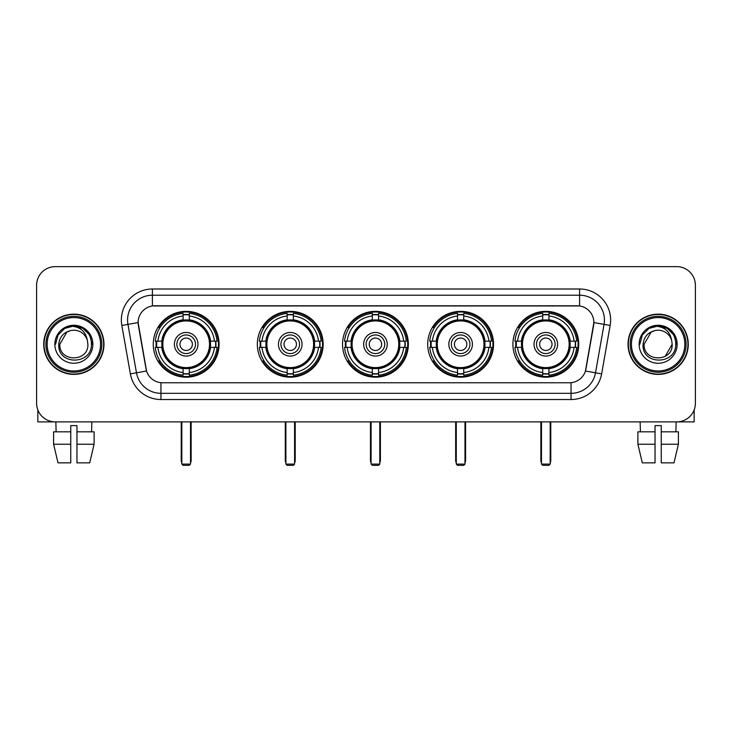 <?xml version="1.0" encoding="UTF-8"?>
<svg xmlns="http://www.w3.org/2000/svg" width="732" height="732" viewBox="0 0 732 732"><rect width="100%" height="100%" fill="white"/><g stroke="black" fill="none" stroke-linecap="round" stroke-linejoin="round"><path stroke-width="1.1" d="M512.912 344.269A32.913 32.913 0 0 0 545.816 377.172A32.913 32.913 0 0 0 578.728 344.269A32.913 32.913 0 0 0 545.816 311.356A32.913 32.913 0 0 0 512.912 344.269M257.335 344.269A32.913 32.913 0 0 0 290.247 377.172A32.913 32.913 0 0 0 323.16 344.269A32.913 32.913 0 0 0 290.247 311.356A32.913 32.913 0 0 0 257.335 344.269M342.53 344.269A32.913 32.913 0 0 0 375.434 377.172A32.913 32.913 0 0 0 408.346 344.269A32.913 32.913 0 0 0 375.434 311.356A32.913 32.913 0 0 0 342.53 344.269M427.717 344.269A32.913 32.913 0 0 0 460.629 377.172A32.913 32.913 0 0 0 493.542 344.269A32.913 32.913 0 0 0 460.629 311.356A32.913 32.913 0 0 0 427.717 344.269M153.272 344.269A32.913 32.913 0 0 0 186.184 377.172A32.913 32.913 0 0 0 219.088 344.269A32.913 32.913 0 0 0 186.184 311.356A32.913 32.913 0 0 0 153.272 344.269M138.119 322.538A16.763 16.763 0 0 0 138.375 325.447L146.043 368.91A16.763 16.763 0 0 0 162.55 382.763L569.45 382.763A16.763 16.763 0 0 0 585.957 368.91L593.625 325.447A16.763 16.763 0 0 0 577.118 305.775L154.882 305.775A16.763 16.763 0 0 0 138.119 322.538L138.302 320.049M156.227 347.371A30.113 30.113 0 0 1 156.227 341.167M430.672 347.371A30.113 30.113 0 0 1 430.672 341.167M345.486 347.371A30.113 30.113 0 0 1 345.486 341.167M260.29 347.371A30.113 30.113 0 0 1 260.29 341.167M515.868 347.371A30.113 30.113 0 0 1 515.868 341.167M43.737 344.269A30.113 30.113 0 0 0 73.859 374.381A30.113 30.113 0 0 0 103.971 344.269A30.113 30.113 0 0 0 73.859 314.156A30.113 30.113 0 0 0 43.737 344.269M628.029 344.269A30.113 30.113 0 0 0 658.141 374.381A30.113 30.113 0 0 0 688.263 344.269A30.113 30.113 0 0 0 658.141 314.156A30.113 30.113 0 0 0 628.029 344.269M152.402 289.003L152.402 305.958L579.598 305.958L579.598 295.216A24.833 24.833 0 0 1 604.056 324.368L595.519 372.798A24.833 24.833 0 0 1 571.061 393.322L160.939 393.322A24.833 24.833 0 0 1 136.481 372.798L127.944 324.368A24.833 24.833 0 0 1 152.402 295.216L579.598 295.216L579.598 289.003A31.046 31.046 0 0 1 610.168 325.447L601.631 373.878A31.046 31.046 0 0 1 571.061 399.526L160.939 399.526A31.046 31.046 0 0 1 130.369 373.878L121.832 325.447A31.046 31.046 0 0 1 152.402 289.003L579.598 289.003M569.45 382.763L162.55 382.763M610.168 325.447L593.881 322.574L585.444 371.023L601.631 373.878M130.369 373.878L146.556 371.023L138.119 322.574L127.944 324.368A24.833 24.833 0 0 1 127.569 320.049M585.957 368.91L585.856 369.44M146.144 369.44L146.043 368.91M695.4 285.279A18.629 18.629 0 0 0 676.771 266.649L55.229 266.649A18.629 18.629 0 0 0 36.6 285.279L36.6 403.259A18.629 18.629 0 0 0 55.229 421.879L676.771 421.879A18.629 18.629 0 0 0 695.4 403.259L695.4 285.279L695.4 403.259M36.6 285.279L36.6 403.259M676.771 266.649L55.229 266.649M55.229 421.879L676.771 421.879M37.844 409.947L37.844 421.879L109.873 421.879M53.601 431.816L53.601 444.233L58.011 462.862L53.601 444.233L53.601 431.816L70.748 431.816L70.748 425.612L76.961 425.612L76.961 431.816L94.108 431.816L94.108 444.233L89.697 462.862L94.108 444.233L76.961 444.233L76.961 431.816M91.866 421.879L91.591 431.816M70.748 431.816L70.748 462.862L58.011 462.862M53.601 444.233L70.748 444.233M89.697 462.862L76.961 462.862L76.961 444.233M55.852 421.879L56.117 431.816M100.559 344.269A26.7 26.7 0 0 0 73.859 317.569A26.7 26.7 0 0 0 47.159 344.269A26.7 26.7 0 0 0 73.859 370.968A26.7 26.7 0 0 0 100.559 344.269M101.794 344.269A27.944 27.944 0 0 0 73.859 316.325A27.944 27.944 0 0 0 45.915 344.269A27.944 27.944 0 0 0 73.859 372.213A27.944 27.944 0 0 0 101.794 344.269M103.66 344.269A29.802 29.802 0 0 0 73.859 314.467A29.802 29.802 0 0 0 44.048 344.269A29.802 29.802 0 0 0 73.859 374.07A29.802 29.802 0 0 0 103.66 344.269M87.383 340.536L87.886 344.269C88.746 362.367 58.963 362.367 59.823 344.269L66.841 332.118L70.373 330.672C63.419 332.566 59.557 337.095 58.78 344.269C57.288 365.616 92.049 365.067 91.418 344.269C91.527 338.376 89.341 333.508 84.866 329.647C80.794 326.673 76.265 325.511 71.279 326.152C80.456 326.875 85.818 331.669 87.383 340.536L87.886 344.269C88.746 362.367 58.963 362.367 59.823 344.269L66.841 332.118L70.373 330.672L66.841 332.118L59.823 344.269L66.841 332.118L70.373 330.672L66.841 332.118L59.823 344.269L66.841 332.118L70.373 330.672L66.841 332.118L59.823 344.269L66.841 332.118L70.373 330.672A14.036 14.036 0 0 1 87.383 340.536L87.886 344.269C88.746 362.367 58.963 362.367 59.823 344.269C58.963 362.367 88.746 362.367 87.886 344.269C88.746 362.367 58.963 362.367 59.823 344.269C58.963 362.367 88.746 362.367 87.886 344.269C88.746 362.367 58.963 362.367 59.823 344.269M54.854 344.269A19.005 19.005 0 0 0 73.859 363.264A19.005 19.005 0 0 0 92.854 344.269A19.005 19.005 0 0 0 73.859 325.264A19.005 19.005 0 0 0 54.854 344.269M71.279 326.152L64.709 328.421L58.002 335.119L55.559 344.269L58.002 335.119L64.709 328.421L73.859 325.969L83.009 328.421L89.707 335.119L92.159 344.269L89.707 335.119L83.009 328.421L73.859 325.969L64.709 328.421L58.002 335.119L55.559 344.269L58.002 335.119L64.709 328.421L73.859 325.969L83.009 328.421L89.707 335.119L92.159 344.269L89.707 335.119L83.009 328.421L73.859 325.969L64.709 328.421L58.002 335.119L55.559 344.269L58.002 335.119L64.709 328.421L73.859 325.969L83.009 328.421L89.707 335.119L92.159 344.269M210.322 347.371A24.339 24.339 0 0 0 189.286 320.122L189.286 320.122A24.339 24.339 0 0 0 162.037 347.371A24.339 24.339 0 0 0 210.322 347.371L210.322 347.371A24.339 24.339 0 0 1 189.286 368.406L189.286 372.533A28.438 28.438 0 0 0 214.449 347.371L217.075 347.371A31.046 31.046 0 0 1 189.286 375.159L189.286 372.533M156.849 347.371A29.49 29.49 0 0 1 156.849 341.167M189.286 314.934A29.49 29.49 0 0 0 183.073 314.934M215.51 341.167A29.49 29.49 0 0 1 215.51 347.371M214.449 341.167L217.075 341.167A31.046 31.046 0 0 0 189.286 313.378L189.286 319.829A24.632 24.632 0 0 1 210.615 341.167L214.449 341.167A28.438 28.438 0 0 0 189.286 315.995M157.911 347.371L155.294 347.371A31.046 31.046 0 0 0 183.073 375.159L183.073 368.699A24.632 24.632 0 0 1 161.745 347.371L157.911 347.371A28.438 28.438 0 0 0 183.073 372.533M214.449 347.371L210.615 347.371A24.632 24.632 0 0 1 189.286 368.699L189.286 368.406M162.037 347.371L162.037 347.371A24.339 24.339 0 0 0 183.073 368.406M189.286 373.595A29.49 29.49 0 0 1 183.073 373.595M183.073 315.995L183.073 313.378A31.046 31.046 0 0 0 155.294 341.167L161.745 341.167A24.632 24.632 0 0 1 183.073 319.829L183.073 315.995A28.438 28.438 0 0 0 157.911 341.167M209.526 344.269A23.351 23.351 0 0 1 186.184 367.61A23.351 23.351 0 0 1 162.833 344.269A23.351 23.351 0 0 1 186.184 320.918A23.351 23.351 0 0 1 209.526 344.269M197.979 344.269A11.794 11.794 0 0 0 186.184 332.474A11.794 11.794 0 0 0 174.381 344.269A11.794 11.794 0 0 0 186.184 356.063A11.794 11.794 0 0 0 197.979 344.269M195.499 344.269A9.315 9.315 0 0 0 186.184 334.954A9.315 9.315 0 0 0 176.87 344.269A9.315 9.315 0 0 0 186.184 353.583A9.315 9.315 0 0 0 195.499 344.269M192.388 344.269A6.213 6.213 0 0 1 186.184 350.472A6.213 6.213 0 0 1 179.971 344.269A6.213 6.213 0 0 1 186.184 338.056A6.213 6.213 0 0 1 192.388 344.269A6.213 6.213 0 0 1 186.184 350.472A6.213 6.213 0 0 1 179.971 344.269A6.213 6.213 0 0 1 186.184 338.056A6.213 6.213 0 0 1 192.388 344.269M160.052 327.506L158.588 327.506A32.29 32.29 0 0 1 218.465 344.269A32.29 32.29 0 0 1 158.588 361.032L160.052 361.032M181.838 421.879L181.838 464.106L190.53 464.106L190.53 421.879M181.838 464.106L183.073 465.351L189.286 465.351L190.53 464.106M314.385 347.371A24.339 24.339 0 0 0 293.349 320.122L293.349 320.122A24.339 24.339 0 0 0 266.109 347.371A24.339 24.339 0 0 0 314.385 347.371L314.385 347.371A24.339 24.339 0 0 1 293.349 368.406L293.349 372.533A28.438 28.438 0 0 0 318.512 347.371L321.138 347.371A31.046 31.046 0 0 1 293.349 375.159L293.349 372.533M260.921 347.371A29.49 29.49 0 0 1 260.921 341.167M293.349 314.934A29.49 29.49 0 0 0 287.145 314.934M319.573 341.167A29.49 29.49 0 0 1 319.573 347.371M318.512 341.167L321.138 341.167A31.046 31.046 0 0 0 293.349 313.378L293.349 319.829A24.632 24.632 0 0 1 314.678 341.167L318.512 341.167A28.438 28.438 0 0 0 293.349 315.995M261.983 347.371L259.357 347.371A31.046 31.046 0 0 0 287.145 375.159L287.145 368.699A24.632 24.632 0 0 1 265.817 347.371L261.983 347.371A28.438 28.438 0 0 0 287.145 372.533M318.512 347.371L314.678 347.371A24.632 24.632 0 0 1 293.349 368.699L293.349 368.406M266.109 347.371L266.109 347.371A24.339 24.339 0 0 0 287.145 368.406M293.349 373.595A29.49 29.49 0 0 1 287.145 373.595M287.145 315.995L287.145 313.378A31.046 31.046 0 0 0 259.357 341.167L265.817 341.167A24.632 24.632 0 0 1 287.145 319.829L287.145 315.995A28.438 28.438 0 0 0 261.983 341.167M313.598 344.269A23.351 23.351 0 0 1 290.247 367.61A23.351 23.351 0 0 1 266.896 344.269A23.351 23.351 0 0 1 290.247 320.918A23.351 23.351 0 0 1 313.598 344.269M302.042 344.269A11.794 11.794 0 0 0 290.247 332.474A11.794 11.794 0 0 0 278.453 344.269A11.794 11.794 0 0 0 290.247 356.063A11.794 11.794 0 0 0 302.042 344.269M299.562 344.269A9.315 9.315 0 0 0 290.247 334.954A9.315 9.315 0 0 0 280.932 344.269A9.315 9.315 0 0 0 290.247 353.583A9.315 9.315 0 0 0 299.562 344.269M296.46 344.269A6.213 6.213 0 0 1 290.247 350.472A6.213 6.213 0 0 1 284.034 344.269A6.213 6.213 0 0 1 290.247 338.056A6.213 6.213 0 0 1 296.46 344.269A6.213 6.213 0 0 1 290.247 350.472A6.213 6.213 0 0 1 284.034 344.269A6.213 6.213 0 0 1 290.247 338.056A6.213 6.213 0 0 1 296.46 344.269M264.115 327.506L262.651 327.506A32.29 32.29 0 0 1 322.538 344.269A32.29 32.29 0 0 1 262.651 361.032L264.115 361.032M285.901 421.879L285.901 464.106L294.593 464.106L294.593 421.879M285.901 464.106L287.145 465.351L293.349 465.351L294.593 464.106M399.581 347.371A24.339 24.339 0 0 0 378.545 320.122L378.545 320.122A24.339 24.339 0 0 0 351.296 347.371A24.339 24.339 0 0 0 399.581 347.371L399.581 347.371A24.339 24.339 0 0 1 378.545 368.406L378.545 372.533A28.438 28.438 0 0 0 403.707 347.371L406.324 347.371A31.046 31.046 0 0 1 378.545 375.159L378.545 372.533M346.108 347.371A29.49 29.49 0 0 1 346.108 341.167M378.545 314.934A29.49 29.49 0 0 0 372.332 314.934M404.769 341.167A29.49 29.49 0 0 1 404.769 347.371M403.707 341.167L406.324 341.167A31.046 31.046 0 0 0 378.545 313.378L378.545 319.829A24.632 24.632 0 0 1 399.873 341.167L403.707 341.167A28.438 28.438 0 0 0 378.545 315.995M347.169 347.371L344.543 347.371A31.046 31.046 0 0 0 372.332 375.159L372.332 368.699A24.632 24.632 0 0 1 351.003 347.371L347.169 347.371A28.438 28.438 0 0 0 372.332 372.533M403.707 347.371L399.873 347.371A24.632 24.632 0 0 1 378.545 368.699L378.545 368.406M351.296 347.371L351.296 347.371A24.339 24.339 0 0 0 372.332 368.406M378.545 373.595A29.49 29.49 0 0 1 372.332 373.595M372.332 315.995L372.332 313.378A31.046 31.046 0 0 0 344.543 341.167L351.003 341.167A24.632 24.632 0 0 1 372.332 319.829L372.332 315.995A28.438 28.438 0 0 0 347.169 341.167M398.784 344.269A23.351 23.351 0 0 1 375.434 367.61A23.351 23.351 0 0 1 352.092 344.269A23.351 23.351 0 0 1 375.434 320.918A23.351 23.351 0 0 1 398.784 344.269M387.237 344.269A11.794 11.794 0 0 0 375.434 332.474A11.794 11.794 0 0 0 363.639 344.269A11.794 11.794 0 0 0 375.434 356.063A11.794 11.794 0 0 0 387.237 344.269M384.748 344.269A9.315 9.315 0 0 0 375.434 334.954A9.315 9.315 0 0 0 366.128 344.269A9.315 9.315 0 0 0 375.434 353.583A9.315 9.315 0 0 0 384.748 344.269M381.647 344.269A6.213 6.213 0 0 1 375.434 350.472A6.213 6.213 0 0 1 369.23 344.269A6.213 6.213 0 0 1 375.434 338.056A6.213 6.213 0 0 1 381.647 344.269A6.213 6.213 0 0 1 375.434 350.472A6.213 6.213 0 0 1 369.23 344.269A6.213 6.213 0 0 1 375.434 338.056A6.213 6.213 0 0 1 381.647 344.269M349.31 327.506L347.846 327.506A32.29 32.29 0 0 1 407.724 344.269A32.29 32.29 0 0 1 347.846 361.032L349.31 361.032M371.087 421.879L371.087 464.106L379.789 464.106L379.789 421.879M371.087 464.106L372.332 465.351L378.545 465.351L379.789 464.106M484.767 347.371A24.339 24.339 0 0 0 463.731 320.122L463.731 320.122A24.339 24.339 0 0 0 436.492 347.371A24.339 24.339 0 0 0 484.767 347.371L484.767 347.371A24.339 24.339 0 0 1 463.731 368.406L463.731 372.533A28.438 28.438 0 0 0 488.894 347.371L491.52 347.371A31.046 31.046 0 0 1 463.731 375.159L463.731 372.533M431.294 347.371A29.49 29.49 0 0 1 431.294 341.167M463.731 314.934A29.49 29.49 0 0 0 457.527 314.934M489.955 341.167A29.49 29.49 0 0 1 489.955 347.371M488.894 341.167L491.52 341.167A31.046 31.046 0 0 0 463.731 313.378L463.731 319.829A24.632 24.632 0 0 1 485.06 341.167L488.894 341.167A28.438 28.438 0 0 0 463.731 315.995M432.365 347.371L429.739 347.371A31.046 31.046 0 0 0 457.527 375.159L457.527 368.699A24.632 24.632 0 0 1 436.19 347.371L432.365 347.371A28.438 28.438 0 0 0 457.527 372.533M488.894 347.371L485.06 347.371A24.632 24.632 0 0 1 463.731 368.699L463.731 368.406M436.492 347.371L436.492 347.371A24.339 24.339 0 0 0 457.527 368.406M463.731 373.595A29.49 29.49 0 0 1 457.527 373.595M457.527 315.995L457.527 313.378A31.046 31.046 0 0 0 429.739 341.167L436.19 341.167A24.632 24.632 0 0 1 457.527 319.829L457.527 315.995A28.438 28.438 0 0 0 432.365 341.167M483.971 344.269A23.351 23.351 0 0 1 460.629 367.61A23.351 23.351 0 0 1 437.279 344.269A23.351 23.351 0 0 1 460.629 320.918A23.351 23.351 0 0 1 483.971 344.269M472.424 344.269A11.794 11.794 0 0 0 460.629 332.474A11.794 11.794 0 0 0 448.835 344.269A11.794 11.794 0 0 0 460.629 356.063A11.794 11.794 0 0 0 472.424 344.269M469.944 344.269A9.315 9.315 0 0 0 460.629 334.954A9.315 9.315 0 0 0 451.315 344.269A9.315 9.315 0 0 0 460.629 353.583A9.315 9.315 0 0 0 469.944 344.269M466.842 344.269A6.213 6.213 0 0 1 460.629 350.472A6.213 6.213 0 0 1 454.416 344.269A6.213 6.213 0 0 1 460.629 338.056A6.213 6.213 0 0 1 466.842 344.269A6.213 6.213 0 0 1 460.629 350.472A6.213 6.213 0 0 1 454.416 344.269A6.213 6.213 0 0 1 460.629 338.056A6.213 6.213 0 0 1 466.842 344.269M434.497 327.506L433.033 327.506A32.29 32.29 0 0 1 492.92 344.269A32.29 32.29 0 0 1 433.033 361.032L434.497 361.032M456.283 421.879L456.283 464.106L464.976 464.106L464.976 421.879M456.283 464.106L457.527 465.351L463.731 465.351L464.976 464.106M569.963 347.371A24.339 24.339 0 0 0 548.927 320.122L548.927 320.122A24.339 24.339 0 0 0 521.678 347.371A24.339 24.339 0 0 0 569.963 347.371L569.963 347.371A24.339 24.339 0 0 1 548.927 368.406L548.927 372.533A28.438 28.438 0 0 0 574.089 347.371L576.706 347.371A31.046 31.046 0 0 1 548.927 375.159L548.927 372.533M516.49 347.371A29.49 29.49 0 0 1 516.49 341.167M548.927 314.934A29.49 29.49 0 0 0 542.714 314.934M575.151 341.167A29.49 29.49 0 0 1 575.151 347.371M574.089 341.167L576.706 341.167A31.046 31.046 0 0 0 548.927 313.378L548.927 319.829A24.632 24.632 0 0 1 570.255 341.167L574.089 341.167A28.438 28.438 0 0 0 548.927 315.995M517.551 347.371L514.925 347.371A31.046 31.046 0 0 0 542.714 375.159L542.714 368.699A24.632 24.632 0 0 1 521.385 347.371L517.551 347.371A28.438 28.438 0 0 0 542.714 372.533M574.089 347.371L570.255 347.371A24.632 24.632 0 0 1 548.927 368.699L548.927 368.406M521.678 347.371L521.678 347.371A24.339 24.339 0 0 0 542.714 368.406M548.927 373.595A29.49 29.49 0 0 1 542.714 373.595M542.714 315.995L542.714 313.378A31.046 31.046 0 0 0 514.925 341.167L521.385 341.167A24.632 24.632 0 0 1 542.714 319.829L542.714 315.995A28.438 28.438 0 0 0 517.551 341.167M569.167 344.269A23.351 23.351 0 0 1 545.816 367.61A23.351 23.351 0 0 1 522.474 344.269A23.351 23.351 0 0 1 545.816 320.918A23.351 23.351 0 0 1 569.167 344.269M557.619 344.269A11.794 11.794 0 0 0 545.816 332.474A11.794 11.794 0 0 0 534.021 344.269A11.794 11.794 0 0 0 545.816 356.063A11.794 11.794 0 0 0 557.619 344.269M555.131 344.269A9.315 9.315 0 0 0 545.816 334.954A9.315 9.315 0 0 0 536.501 344.269A9.315 9.315 0 0 0 545.816 353.583A9.315 9.315 0 0 0 555.131 344.269M552.029 344.269A6.213 6.213 0 0 1 545.816 350.472A6.213 6.213 0 0 1 539.612 344.269A6.213 6.213 0 0 1 545.816 338.056A6.213 6.213 0 0 1 552.029 344.269A6.213 6.213 0 0 1 545.816 350.472A6.213 6.213 0 0 1 539.612 344.269A6.213 6.213 0 0 1 545.816 338.056A6.213 6.213 0 0 1 552.029 344.269M519.693 327.506L518.229 327.506A32.29 32.29 0 0 1 578.106 344.269A32.29 32.29 0 0 1 518.229 361.032L519.693 361.032M541.47 421.879L541.47 464.106L550.162 464.106L550.162 421.879M541.47 464.106L542.714 465.351L548.927 465.351L550.162 464.106M694.156 409.947L694.156 421.879L622.127 421.879M655.039 431.816L655.039 444.233L637.892 444.233L642.303 462.862L637.892 444.233L637.892 431.816L655.039 431.816L655.039 425.612L661.252 425.612L661.252 431.816L678.399 431.816L678.399 444.233L673.989 462.862L678.399 444.233L661.252 444.233L661.252 431.816M676.148 421.879L675.883 431.816M655.039 444.233L655.039 462.862L642.303 462.862M673.989 462.862L661.252 462.862L661.252 444.233M640.134 421.879L640.409 431.816M684.841 344.269A26.7 26.7 0 0 0 658.141 317.569A26.7 26.7 0 0 0 631.442 344.269A26.7 26.7 0 0 0 658.141 370.968A26.7 26.7 0 0 0 684.841 344.269M686.085 344.269A27.944 27.944 0 0 0 658.141 316.325A27.944 27.944 0 0 0 630.206 344.269A27.944 27.944 0 0 0 658.141 372.213A27.944 27.944 0 0 0 686.085 344.269M687.952 344.269A29.802 29.802 0 0 0 658.141 314.467A29.802 29.802 0 0 0 628.34 344.269A29.802 29.802 0 0 0 658.141 374.07A29.802 29.802 0 0 0 687.952 344.269M651.132 332.118L644.114 344.269L651.132 332.118L654.664 330.672L651.132 332.118L644.114 344.269C643.254 362.367 673.037 362.367 672.177 344.269C673.037 362.367 643.254 362.367 644.114 344.269C643.254 362.367 673.037 362.367 672.177 344.269C673.037 362.367 643.254 362.367 644.114 344.269L651.132 332.118L654.664 330.672A14.036 14.036 0 0 1 671.674 340.536L672.177 344.269C673.037 362.367 643.254 362.367 644.114 344.269L651.132 332.118L654.664 330.672C647.71 332.566 643.849 337.095 643.071 344.269C641.571 365.616 676.341 365.067 675.709 344.269C675.819 338.376 673.632 333.508 669.158 329.647C665.077 326.673 660.548 325.511 655.561 326.152C664.738 326.875 670.109 331.669 671.674 340.536L672.177 344.269L665.159 356.42M644.114 344.269L651.132 332.118L654.664 330.672L651.132 332.118L644.114 344.269L651.132 332.118L654.664 330.672M639.146 344.269A19.005 19.005 0 0 0 658.141 363.264A19.005 19.005 0 0 0 677.146 344.269A19.005 19.005 0 0 0 658.141 325.264A19.005 19.005 0 0 0 639.146 344.269M639.841 344.269L642.293 335.119L648.991 328.421L658.141 325.969L667.291 328.421L673.998 335.119L676.441 344.269L673.998 335.119L667.291 328.421L658.141 325.969L648.991 328.421L642.293 335.119L639.841 344.269L642.293 335.119L648.991 328.421L658.141 325.969L667.291 328.421L673.998 335.119L676.441 344.269L673.998 335.119L667.291 328.421L658.141 325.969L648.991 328.421L642.293 335.119L639.841 344.269L642.293 335.119L648.991 328.421L658.141 325.969L667.291 328.421L673.998 335.119L676.441 344.269L673.998 335.119L667.291 328.421L658.141 325.969L648.991 328.421L642.293 335.119L639.841 344.269L642.293 335.119L648.991 328.421L658.141 325.969L667.291 328.421L673.998 335.119L676.441 344.269L673.998 335.119L667.291 328.421L658.141 325.969L648.991 328.421L642.293 335.119L639.841 344.269L642.293 335.119L648.991 328.421L655.561 326.152L648.991 328.421L642.293 335.119L639.841 344.269L642.293 335.119L648.991 328.421L658.141 325.969L667.291 328.421L673.998 335.119L676.441 344.269L673.998 335.119L667.291 328.421L658.141 325.969L648.991 328.421L642.293 335.119L639.841 344.269L642.293 335.119L648.991 328.421L658.141 325.969L667.291 328.421L673.998 335.119L676.441 344.269L673.998 335.119L667.291 328.421M571.061 382.69L571.061 399.526M160.939 399.526L160.939 382.69M121.832 325.447L127.944 324.368M181.216 421.879L181.216 460.382L181.838 460.382M186.184 350.472A6.213 6.213 0 0 1 179.971 344.269A6.213 6.213 0 0 1 186.184 338.056M190.53 460.382L191.144 460.382L191.144 421.879M183.073 373.878A29.774 29.774 0 0 0 189.286 373.878M215.794 347.371A29.774 29.774 0 0 0 215.794 341.167M189.286 314.659A29.774 29.774 0 0 0 183.073 314.659M285.279 421.879L285.279 460.382L285.901 460.382M290.247 350.472A6.213 6.213 0 0 1 284.034 344.269A6.213 6.213 0 0 1 290.247 338.056M294.593 460.382L295.216 460.382L295.216 421.879M287.145 373.878A29.774 29.774 0 0 0 293.349 373.878M319.857 347.371A29.774 29.774 0 0 0 319.857 341.167M293.349 314.659A29.774 29.774 0 0 0 287.145 314.659M370.474 421.879L370.474 460.382L371.087 460.382M375.434 350.472A6.213 6.213 0 0 1 369.23 344.269A6.213 6.213 0 0 1 375.434 338.056M379.789 460.382L380.402 460.382L380.402 421.879M372.332 373.878A29.774 29.774 0 0 0 378.545 373.878M405.043 347.371A29.774 29.774 0 0 0 405.043 341.167M378.545 314.659A29.774 29.774 0 0 0 372.332 314.659M455.661 421.879L455.661 460.382L456.283 460.382M460.629 350.472A6.213 6.213 0 0 1 454.416 344.269A6.213 6.213 0 0 1 460.629 338.056M464.976 460.382L465.598 460.382L465.598 421.879M457.527 373.878A29.774 29.774 0 0 0 463.731 373.878M490.239 347.371A29.774 29.774 0 0 0 490.239 341.167M463.731 314.659A29.774 29.774 0 0 0 457.527 314.659M540.857 421.879L540.857 460.382L541.47 460.382M545.816 350.472A6.213 6.213 0 0 1 539.612 344.269A6.213 6.213 0 0 1 545.816 338.056M550.162 460.382L550.784 460.382L550.784 421.879M542.714 373.878A29.774 29.774 0 0 0 548.927 373.878M575.425 347.371A29.774 29.774 0 0 0 575.425 341.167M548.927 314.659A29.774 29.774 0 0 0 542.714 314.659M181.216 460.382A4.968 4.968 0 0 0 181.838 462.789M190.53 462.789A4.968 4.968 0 0 0 191.144 460.382M285.279 460.382A4.968 4.968 0 0 0 285.901 462.789M294.593 462.789A4.968 4.968 0 0 0 295.216 460.382M370.474 460.382A4.968 4.968 0 0 0 371.087 462.789M379.789 462.789A4.968 4.968 0 0 0 380.402 460.382M455.661 460.382A4.968 4.968 0 0 0 456.283 462.789M464.976 462.789A4.968 4.968 0 0 0 465.598 460.382M540.857 460.382A4.968 4.968 0 0 0 541.47 462.789M550.162 462.789A4.968 4.968 0 0 0 550.784 460.382"/></g></svg>
